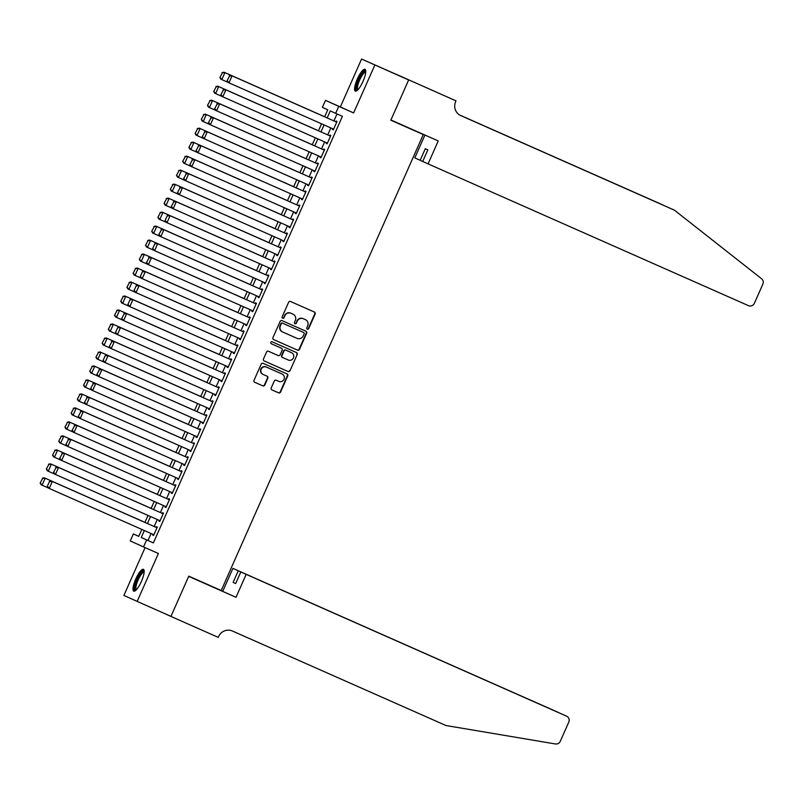 <?xml version="1.0" encoding="UTF-8"?>
<svg xmlns="http://www.w3.org/2000/svg" width="803" height="803" viewBox="0 0 803 803"><rect width="100%" height="100%" fill="white"/><g stroke="black" fill="none" stroke-linecap="round" stroke-linejoin="round"><path stroke-width="1.2" d="M307.328 329.17A1.054 1.014 114.3 0 0 308.683 328.618L315.147 314.033A1.506 1.455 114.3 0 0 314.445 312.076L290.545 301.496A1.506 1.455 114.3 0 0 288.608 302.279L282.144 316.874A1.054 1.014 114.3 0 0 282.646 318.239A1.054 1.014 114.3 0 0 284.001 317.697L284.844 315.81A4.808 4.647 114.3 0 1 291.037 313.29L293.025 314.174A4.808 4.647 114.3 0 0 293.025 314.174A4.808 4.647 114.3 0 1 295.323 320.447L294.49 322.334A1.054 1.014 114.3 0 0 294.982 323.699A1.054 1.014 114.3 0 0 296.347 323.157L297.18 321.27A4.808 4.647 114.3 0 1 303.373 318.751L305.361 319.634A4.808 4.647 114.3 0 1 307.659 325.908L306.826 327.795A1.054 1.014 114.3 0 0 307.328 329.16A1.054 1.014 114.3 0 0 307.328 329.17M307.158 329.059A1.054 1.014 114.3 0 0 308.322 328.457L314.786 313.873A1.506 1.455 114.3 0 0 314.154 311.945M282.475 318.139A1.054 1.014 114.3 0 0 283.65 317.526L284.844 315.81M294.811 323.599A1.054 1.014 114.3 0 0 295.986 322.997L297.18 321.27M141.388 581.492A11.935 3.071 -66.1 0 0 143.416 569.317A11.935 3.071 -66.1 0 0 135.787 578.973A11.935 3.071 -66.1 0 0 133.76 591.138A11.935 3.071 -66.1 0 0 141.388 581.492M362.956 81.484A11.935 3.071 -66.1 0 0 364.994 69.309A11.935 3.071 -66.1 0 0 357.365 78.955A11.935 3.071 -66.1 0 0 355.338 91.13A11.935 3.071 -66.1 0 0 362.956 81.484M271.213 387.939A1.506 1.455 114.3 0 0 271.916 389.897A1.506 1.455 114.3 0 0 271.926 389.897L278.631 392.858A1.506 1.455 114.3 0 0 280.568 392.075L287.745 375.874A1.506 1.455 114.3 0 0 287.032 373.917L263.143 363.347A1.506 1.455 114.3 0 0 261.206 364.13L254.029 380.331A1.506 1.455 114.3 0 0 254.732 382.288L262.842 385.872A1.506 1.455 114.3 0 0 264.769 385.089L267.841 378.153A1.506 1.455 114.3 0 0 267.138 376.195L263.113 374.419A4.015 3.885 114.3 0 1 261.196 369.159A4.015 3.885 114.3 0 1 266.365 367.071L282.094 374.037A4.015 3.885 114.3 0 0 282.094 374.037A4.015 3.885 114.3 0 1 284.011 379.287A4.015 3.885 114.3 0 1 278.842 381.375L276.212 380.22A1.506 1.455 114.3 0 0 274.285 381.003L271.213 387.939M151.094 533.523L148.003 540.489L153.383 542.918L146.618 539.927L143.516 546.923L130.257 540.931L133.348 533.945L138.728 536.374L141.81 529.418M408.677 79.919L390.92 119.988L438.237 140.927L428.079 163.872L748.476 305.662A4.587 4.437 114.3 0 0 754.388 303.263L762.85 284.172A4.587 4.437 114.3 0 0 761.575 278.731L674.379 210.135L460.781 115.602A10.71 10.349 -65.7 0 1 460.711 115.582A10.71 10.349 -65.7 0 1 455.652 101.63L455.994 100.857L395.417 73.936L408.647 79.989L390.83 120.199L423.271 134.563L221.226 590.516L188.775 576.152L170.959 616.363L137.162 601.407L158.392 553.508L143.516 546.923M408.647 79.989L361.581 59.041L340.362 106.95L325.486 100.365L338.756 106.357L335.654 113.343L330.274 110.914L327.172 117.921M340.362 106.95L353.621 112.932L374.85 65.033M353.621 112.932L338.756 106.357M153.383 542.918L342.409 116.335L335.654 113.343M297.552 350.168A1.506 1.455 114.3 0 0 299.479 349.385L306.666 333.185A1.506 1.455 114.3 0 0 305.953 331.227L282.054 320.648A1.506 1.455 114.3 0 0 280.127 321.431L272.94 337.631A1.506 1.455 114.3 0 0 273.652 339.589A1.506 1.455 114.3 0 0 273.662 339.599L297.19 350.008A1.506 1.455 114.3 0 0 299.128 349.215L306.304 333.024A1.506 1.455 114.3 0 0 305.662 331.097M297.2 354.524L290.024 370.725A1.506 1.455 114.3 0 1 288.086 371.518L264.207 360.938A1.506 1.455 114.3 0 0 264.207 360.938L264.207 360.938A1.506 1.455 114.3 0 1 263.484 358.981L266.556 352.045A1.506 1.455 114.3 0 1 268.493 351.262L278.179 355.548A1.506 1.455 114.3 0 0 280.117 354.765L282.154 350.168A1.506 1.455 114.3 0 0 281.441 348.211A1.506 1.455 114.3 0 0 281.431 348.211L271.344 343.744A1.054 1.014 114.3 0 1 270.852 342.369A1.054 1.014 114.3 0 1 272.197 341.817L296.488 352.567A1.506 1.455 114.3 0 0 296.488 352.567A1.506 1.455 114.3 0 1 297.2 354.524L290.024 370.725M145.082 547.616L123.893 595.424L137.162 601.407M395.387 74.006L361.581 59.041M332.713 128.751L332.412 129.444L333.305 129.845L337.029 121.454L336.126 121.052L335.815 121.755M326.52 142.743L326.209 143.436L327.112 143.837L330.826 135.446L329.933 135.045L329.621 135.737M320.317 156.726L320.016 157.418L320.909 157.82L324.633 149.428L323.729 149.027L323.428 149.729M314.124 170.708L313.812 171.4L314.716 171.812L318.43 163.421L317.536 163.009L317.225 163.712M307.93 184.7L307.619 185.393L308.513 185.794L312.237 177.403L311.333 177.001L311.032 177.694M301.727 198.682L301.416 199.375L302.319 199.786L306.033 191.385L305.14 190.984L304.829 191.686M295.534 212.675L295.223 213.367L296.116 213.769L299.84 205.377L298.937 204.976L298.636 205.668M289.331 226.657L289.03 227.349L289.923 227.751L293.637 219.36L292.744 218.958L292.433 219.661M283.138 240.639L282.827 241.332L283.72 241.743L287.444 233.352L286.551 232.94L286.239 233.643M276.935 254.631L276.634 255.324L277.527 255.725L281.241 247.334L280.347 246.933L280.036 247.625M270.741 268.614L270.43 269.306L271.324 269.718L275.048 261.316L274.154 260.915L273.843 261.617M264.538 282.606L264.237 283.298L265.131 283.7L268.844 275.309L267.951 274.907L267.64 275.6M258.345 296.588L258.034 297.281L258.927 297.682L262.651 289.291L261.758 288.889L261.447 289.592M252.142 310.57L251.841 311.263L252.734 311.674L256.448 303.283L255.555 302.872L255.244 303.574M245.949 324.563L245.638 325.255L246.541 325.657L250.255 317.265L249.362 316.864L249.05 317.566M239.746 338.545L239.445 339.237L240.338 339.649L244.062 331.258L243.158 330.846L242.847 331.549M233.553 352.537L233.241 353.23L234.145 353.631L237.859 345.24L236.965 344.838L236.654 345.531M227.349 366.519L227.048 367.212L227.942 367.613L231.665 359.222L230.762 358.821L230.451 359.523M221.156 380.502L220.845 381.204L221.748 381.606L225.462 373.214L224.569 372.803L224.258 373.505M214.953 394.494L214.652 395.186L215.545 395.588L219.269 387.197L218.366 386.795L218.055 387.498M208.76 408.476L208.449 409.169L209.352 409.58L213.066 401.189L212.173 400.777L211.862 401.48M202.557 422.468L202.256 423.161L203.149 423.562L206.873 415.171L205.969 414.77L205.668 415.462M196.364 436.451L196.052 437.143L196.956 437.545L200.67 429.153L199.776 428.752L199.465 429.454M190.17 450.443L189.859 451.135L190.753 451.537L194.477 443.146L193.573 442.744L193.272 443.437M183.967 464.425L183.656 465.118L184.56 465.519L188.273 457.128L187.38 456.726L187.069 457.429M177.774 478.407L177.463 479.1L178.356 479.511L182.08 471.12L181.187 470.709L180.876 471.411M171.571 492.4L171.27 493.092L172.163 493.494L175.877 485.102L174.984 484.701L174.673 485.393M165.378 506.382L165.067 507.074L165.96 507.476L169.684 499.085L168.791 498.683L168.479 499.386M159.175 520.374L158.874 521.067L159.767 521.468L163.481 513.077L162.587 512.675L162.276 513.368M337.019 113.946L333.928 120.922M330.826 127.918L327.734 134.904M324.633 141.9L321.531 148.886M318.43 155.892L315.338 162.879M312.237 169.875L309.135 176.861M306.033 183.867L302.942 190.853M299.84 197.849L296.739 204.835M293.637 211.831L290.545 218.817M287.444 225.824L284.352 232.81M281.251 239.806L278.149 246.792M275.048 253.798L271.956 260.784M268.854 267.78L265.753 274.767M262.651 281.763L259.56 288.749M256.458 295.755L253.357 302.741M250.255 309.737L247.163 316.723M244.062 323.729L240.96 330.716M237.859 337.712L234.767 344.698M231.665 351.694L228.564 358.68M225.462 365.686L222.371 372.672M219.269 379.668L216.168 386.655M213.066 393.661L209.974 400.647M206.873 407.643L203.771 414.629M200.67 421.625L197.578 428.621M194.477 435.617L191.375 442.604M188.273 449.6L185.182 456.586M182.08 463.592L178.979 470.578M175.877 477.574L172.786 484.56M169.684 491.556L166.592 498.553M163.491 505.549L160.389 512.535M157.288 519.531L154.196 526.517M152.982 534.356L152.67 535.049L153.564 535.45L157.288 527.059L156.394 526.658L156.083 527.36M423.271 134.563L390.87 120.099M138.748 536.334L133.348 533.945M324.673 116.756L224.007 72.21L324.673 116.766L327.765 109.79L322.384 107.361L325.486 100.365M144.329 530.532L141.238 537.498L146.618 539.927M324.071 124.927L320.969 131.913M317.868 138.909L314.776 145.895M311.674 152.901L308.573 159.887M305.471 166.883L302.38 173.87M299.278 180.866L296.187 187.862M293.085 194.858L289.983 201.844M286.882 208.84L283.79 215.826M280.689 222.832L277.587 229.819M274.485 236.815L271.394 243.801M268.292 250.807L265.191 257.793M262.089 264.789L258.998 271.775M255.896 278.771L252.794 285.758M249.693 292.764L246.601 299.75M243.5 306.746L240.398 313.732M237.297 320.738L234.205 327.724M231.103 334.721L228.002 341.707M224.9 348.703L221.809 355.689M218.707 362.695L215.606 369.681M212.504 376.677L209.412 383.663M206.311 390.67L203.209 397.656M200.108 404.652L197.016 411.638M193.914 418.634L190.813 425.62M187.711 432.626L184.62 439.612M181.518 446.609L178.427 453.595M175.325 460.601L172.223 467.587M169.122 474.583L166.03 481.569M162.929 488.565L159.827 495.561M156.726 502.558L153.634 509.544M150.532 516.54L147.431 523.526M144.911 522.412L148.013 515.426M151.115 508.429L154.206 501.443M157.308 494.437L160.409 487.451M163.511 480.455L166.602 473.469M169.704 466.473L172.806 459.487M175.907 452.48L178.999 445.494M182.1 438.498L185.202 431.512M188.324 424.456L87.657 379.909L188.324 424.466L191.395 417.52M194.497 410.524L197.598 403.538M200.7 396.541L203.791 389.555M206.893 382.549L209.995 375.563M213.096 368.567L216.188 361.581M219.289 354.575L222.381 347.589M225.482 340.592L228.584 333.606M231.686 326.61L234.777 319.624M237.879 312.618L240.98 305.632M244.082 298.636L247.173 291.65M250.275 284.643L253.377 277.657M256.478 270.661L259.57 263.675M262.671 256.679L265.773 249.683M268.875 242.687L271.966 235.701M275.068 228.704L278.169 221.718M281.271 214.712L284.362 207.726M287.464 200.73L290.566 193.744M293.667 186.748L296.759 179.752M299.86 172.755L302.962 165.769M306.063 158.773L309.155 151.787M312.257 144.781L315.358 137.795M318.46 130.799L321.551 123.813M148.003 540.489L141.238 537.498M332.412 129.444L333.305 129.845M326.209 143.436L327.112 143.827M320.016 157.418L320.909 157.82M313.812 171.4L314.716 171.802M307.619 185.393L308.523 185.784M301.416 199.375L302.319 199.776M295.223 213.367L296.126 213.759M289.03 227.349L289.923 227.751M282.827 241.332L283.73 241.733M276.634 255.324L277.527 255.715M270.43 269.306L271.334 269.708M264.237 283.298L265.131 283.69M258.034 297.281L258.937 297.682M251.841 311.263L252.734 311.664M245.638 325.255L246.541 325.657M239.445 339.237L240.338 339.639M233.241 353.23L234.145 353.621M227.048 367.212L227.942 367.613M220.845 381.204L221.748 381.596M214.652 395.186L215.545 395.588M208.449 409.169L209.352 409.57M202.256 423.161L203.149 423.552M196.052 437.143L196.956 437.545M189.859 451.135L190.763 451.527M183.656 465.118L184.56 465.519M177.463 479.1L178.366 479.501M171.27 493.092L172.163 493.484M165.067 507.074L165.97 507.476M158.874 521.067L159.767 521.458M152.67 535.049L153.574 535.45M296.819 321.11A4.808 4.647 114.3 0 1 303.012 318.59L305.01 319.474M284.483 315.639A4.808 4.647 114.3 0 1 290.676 313.13L292.663 314.013M273.582 339.559L297.19 350.008M304.136 333.867A1.054 1.014 114.3 0 0 303.634 332.502A1.054 1.014 114.3 0 0 303.634 332.492L282.666 323.218A1.054 1.014 114.3 0 0 281.311 323.77L280.428 325.757A4.808 4.647 114.3 0 0 282.726 332.03L297.06 338.374A4.808 4.647 114.3 0 0 303.253 335.855L304.136 333.867M303.283 332.342L303.283 332.342A1.054 1.014 114.3 0 0 303.273 332.332L282.305 323.057A1.054 1.014 114.3 0 0 280.95 323.609L281.311 323.77M282.666 332L282.375 331.87A4.808 4.647 114.3 0 1 280.066 325.596L280.95 323.609M264.127 360.908L287.725 371.357A1.506 1.455 114.3 0 0 289.662 370.564M281.07 348.04L281.08 348.05A1.506 1.455 114.3 0 0 281.08 348.05A1.506 1.455 114.3 0 0 281.07 348.04L271.284 343.714M288.227 360.005A4.015 3.885 114.3 0 0 293.406 357.907A4.015 3.885 114.3 0 0 291.489 352.658L285.948 350.208A1.506 1.455 114.3 0 0 284.011 350.991L281.973 355.588A1.506 1.455 114.3 0 0 282.686 357.546L288.227 360.005M291.178 352.517A4.015 3.885 114.3 0 0 291.148 352.507A4.015 3.885 114.3 0 0 291.128 352.497L285.587 350.038A1.506 1.455 114.3 0 0 283.65 350.831L284.011 350.991M282.676 357.536L282.335 357.385A1.506 1.455 114.3 0 1 282.325 357.385A1.506 1.455 114.3 0 1 281.612 355.428L283.65 350.831M296.839 354.364A1.506 1.455 114.3 0 0 296.207 352.447M262.732 374.248L262.752 374.258A4.015 3.885 114.3 0 0 262.752 374.258A4.015 3.885 114.3 0 1 260.834 368.999A4.015 3.885 114.3 0 1 266.004 366.911L281.733 373.867M254.661 382.248L262.481 385.711A1.506 1.455 114.3 0 0 264.418 384.928L267.489 377.992A1.506 1.455 114.3 0 0 266.847 376.075M271.846 389.856L278.27 392.697A1.506 1.455 114.3 0 0 280.207 391.914L287.384 375.714A1.506 1.455 114.3 0 0 286.741 373.796M228.042 82.368L220.915 79.206L219.892 77.5L222.421 72.762L219.892 77.5M222.421 72.762L224.91 72.611L221.809 79.607L220.243 77.66M222.06 72.601L224.007 72.21M333.616 129.153L228.082 82.438L227.058 80.732L229.588 75.994L227.058 80.732M229.588 75.994L232.077 75.853L336.718 122.156L231.184 75.442L232.077 75.853L228.975 82.839L227.42 80.892M231.184 75.442L229.226 75.833M357.486 90.197A10.329 2.66 113.9 0 1 357.054 84.476A10.329 2.66 113.9 0 1 361.611 74.468A10.329 2.66 113.9 0 1 365.746 71.537M365.706 72.23A9.566 2.459 -66.1 0 0 358.038 84.496A9.566 2.459 -66.1 0 0 357.977 89.705M365.475 69.811A11.854 3.051 -66.1 0 0 356.432 85.028A11.854 3.051 -66.1 0 0 356.03 91.151M135.908 590.205A10.329 2.66 113.9 0 1 135.476 584.484A10.329 2.66 113.9 0 1 140.033 574.476A10.329 2.66 113.9 0 1 144.169 571.545M144.138 572.238A9.566 2.459 -66.1 0 0 136.47 584.504A9.566 2.459 -66.1 0 0 136.4 589.713M143.898 569.819A11.854 3.051 -66.1 0 0 134.864 585.046A11.854 3.051 -66.1 0 0 134.452 591.159M420.17 160.299L422.719 161.433L427.858 149.84L425.309 148.696L420.17 160.299L414.81 157.88L424.928 135.045M663.308 205.227L459.597 114.98M663.077 205.036L459.497 114.929M674.379 210.135L460.28 115.371M455.994 100.857L395.417 73.936M428.079 163.872L422.719 161.453M246.17 574.366L566.567 716.166L240.81 571.947L246.17 574.366L236.002 597.302L188.685 576.363L170.929 616.433L161.283 612.077M561.207 713.747L566.597 716.176A4.587 4.437 114.3 0 1 568.765 722.158L560.303 741.249A4.587 4.437 114.3 0 1 555.415 743.959L445.986 725.531L232.388 631.007A10.71 10.349 114.3 0 0 218.587 636.608L218.245 637.371L170.929 616.433M188.725 576.263L236.002 597.302M222.732 591.319L232.9 568.383L238.26 570.803L233.121 582.406L235.66 583.56L240.81 571.947M238.26 570.803L553.297 710.183A4.587 4.437 -65.7 0 1 553.357 710.203M232.9 568.383L558.657 712.592M233.121 582.406L235.67 583.54M318.48 130.748L217.814 86.192L318.48 130.748M221.839 96.35L214.712 93.188L213.688 91.482L216.218 86.744L213.688 91.482M216.218 86.744L218.707 86.604L215.616 93.59L214.05 91.642M215.856 86.583L217.814 86.192M312.277 144.731L211.621 100.184L312.277 144.741M215.646 110.332L208.519 107.17L207.495 105.464L210.025 100.736L207.495 105.464M210.025 100.736L212.514 100.586L209.412 107.582L207.857 105.635M209.663 100.576L211.621 100.184M306.084 158.723L205.417 114.167L306.084 158.723M209.442 124.324L202.316 121.163L201.292 119.456L203.821 114.719L201.292 119.456M203.821 114.719L206.311 114.568L203.219 121.564L201.653 119.617M203.46 114.558L205.417 114.167M299.88 172.705L199.224 128.149L299.88 172.715M203.249 138.307L196.123 135.145L195.099 133.439L197.628 128.711L195.099 133.439M197.628 128.711L200.118 128.56L197.016 135.546L195.46 133.599M197.267 128.55L199.224 128.149M327.423 143.135L221.889 96.42L220.865 94.714L223.395 89.986L220.865 94.714M223.395 89.986L225.884 89.836L330.515 136.139L224.981 89.434L225.884 89.836L222.782 96.832L221.216 94.884M224.981 89.434L223.033 89.826M321.22 157.127L215.686 110.412L214.662 108.706L217.191 103.968L214.662 108.706M217.191 103.968L219.681 103.818L324.322 150.131L218.787 103.416L219.681 103.818L216.579 110.814L215.023 108.867M218.787 103.416L216.83 103.808M315.027 171.109L209.493 124.395L208.469 122.688L210.998 117.961L208.469 122.688M210.998 117.961L213.488 117.81L318.118 164.113L212.584 117.399L213.488 117.81L210.386 124.796L208.82 122.849M212.584 117.399L210.637 117.8M308.824 185.091L203.289 138.387L202.266 136.681L204.795 131.943L202.266 136.681M204.795 131.943L207.284 131.792L311.925 178.105L206.391 131.391L207.284 131.792L204.193 138.789L202.627 136.841M206.391 131.391L204.434 131.782M293.687 186.687L193.021 142.141L293.687 186.697M197.046 152.299L189.92 149.137L188.896 147.431L191.425 142.693L188.896 147.431M191.425 142.693L193.914 142.543L190.823 149.539L189.257 147.591M191.064 142.532L193.021 142.141M302.631 199.084L197.096 152.369L196.073 150.663L198.602 145.925L196.073 150.663M198.602 145.925L201.091 145.785L305.722 192.088L200.198 145.373L201.091 145.785L197.99 152.771L196.434 150.823M200.198 145.373L198.241 145.765M287.494 200.68L186.828 156.123L287.484 200.68M190.853 166.281L183.726 163.119L182.703 161.413L185.232 156.685L182.703 161.413M185.232 156.685L187.721 156.535L184.62 163.521L183.064 161.574M184.871 156.515L186.828 156.123M296.427 213.066L190.893 166.351L189.869 164.645L192.399 159.917L189.869 164.645M192.399 159.917L194.888 159.767L299.529 206.08L193.995 159.365L194.888 159.767L191.797 166.763L190.231 164.816M193.995 159.365L192.037 159.757M281.291 214.662L180.625 170.116L281.291 214.672M184.65 180.263L177.523 177.102L176.499 175.395L179.029 170.668L176.499 175.395M179.029 170.668L181.518 170.517L178.427 177.513L176.861 175.566M178.678 170.507L180.625 170.116M290.234 227.058L184.7 180.344L183.676 178.637L186.206 173.9L183.676 178.637M186.206 173.9L188.695 173.749L293.326 220.062L187.802 173.348L188.695 173.749L185.593 180.745L184.038 178.798M187.802 173.348L185.844 173.739M275.098 228.654L174.432 184.098L275.088 228.654M178.457 194.256L171.33 191.094L170.306 189.388L172.836 184.65L170.306 189.388M172.836 184.65L175.325 184.499L172.223 191.495L170.668 189.548M172.474 184.489L174.432 184.098M284.031 241.041L178.497 194.326L177.473 192.62L180.002 187.892L177.473 192.62M180.002 187.892L182.492 187.741L287.133 234.044L181.598 187.33L182.492 187.741L179.4 194.727L177.834 192.78M181.598 187.33L179.641 187.731M268.895 242.636L168.228 198.09L268.895 242.647M172.254 208.238L165.127 205.076L164.103 203.37L166.633 198.642L164.103 203.37M166.633 198.642L169.122 198.492L166.03 205.488L164.464 203.53M166.281 198.482L168.228 198.09M277.838 255.023L172.304 208.318L171.28 206.612L173.809 201.874L171.28 206.612M173.809 201.874L176.299 201.724L280.94 248.037L175.405 201.322L176.299 201.724L173.197 208.72L171.641 206.772M175.405 201.322L173.448 201.714M262.701 256.619L162.035 212.072L262.691 256.629M166.06 222.23L158.934 219.068L157.91 217.362L160.439 212.624L157.91 217.362M160.439 212.624L162.929 212.474L159.827 219.47L158.271 217.523M160.078 212.464L162.035 212.072M271.635 269.015L166.101 222.301L165.077 220.594L167.255 215.696L165.077 220.594M167.606 215.866L170.095 215.716L274.736 262.019L169.202 215.304L170.095 215.716L167.004 222.702L165.438 220.755M169.202 215.304L167.255 215.696M256.498 270.611L155.832 226.055L256.498 270.611M159.867 236.212L152.741 233.051L151.717 231.344L154.236 226.617L151.717 231.344M154.236 226.617L156.736 226.466L153.634 233.452L152.068 231.505M153.885 226.446L155.832 226.055M265.442 282.997L159.907 236.283L158.884 234.576L161.413 229.849L158.884 234.576M268.543 276.001L163.009 229.297L163.902 229.698L160.801 236.694L159.245 234.747M268.543 276.011L163.902 229.698L161.413 229.849M163.009 229.297L161.052 229.688M250.305 284.593L149.639 240.047L250.295 284.603M153.664 250.195L146.537 247.033L145.514 245.337L148.043 240.599L145.514 245.337M148.043 240.599L150.532 240.448L147.431 247.444L145.875 245.497M147.682 240.438L149.639 240.047M259.239 296.99L153.704 250.275L152.68 248.569L154.859 243.67L152.68 248.569M155.21 243.831L157.709 243.68L262.34 289.993L156.806 243.279L157.709 243.68L154.608 250.677L153.042 248.729M156.806 243.279L154.859 243.67M244.102 298.586L143.436 254.029L244.102 298.586M147.471 264.187L140.344 261.025L139.321 259.319L141.84 254.581L139.321 259.319M141.84 254.581L144.339 254.431L141.238 261.427L139.672 259.479M141.489 254.421L143.436 254.029M253.045 310.972L147.511 264.257L146.487 262.551L149.017 257.823L146.487 262.551M149.017 257.823L151.506 257.673L256.147 303.976L150.613 257.271L151.506 257.673L148.404 264.669L146.849 262.711M150.613 257.271L148.655 257.663M237.909 312.568L137.243 268.021L237.899 312.578M141.268 278.169L134.141 275.007L133.117 273.301L135.647 268.573L133.117 273.301M135.647 268.573L138.136 268.423L135.034 275.419L133.479 273.462M135.285 268.413L137.243 268.021M246.842 324.964L141.318 278.25L140.294 276.543L142.462 271.645L140.294 276.543M249.944 317.958L144.41 271.253L145.313 271.655L142.211 278.651L140.645 276.704M249.944 317.968L145.313 271.655L142.814 271.805M144.41 271.253L142.462 271.645M231.706 326.55L131.04 282.004L231.706 326.56M135.075 292.162L127.948 289L126.924 287.293L129.444 282.556L126.924 287.293M129.444 282.556L131.943 282.405L128.841 289.401L127.275 287.454M129.092 282.395L131.04 282.004M240.649 338.946L135.115 292.232L134.091 290.525L136.259 285.627L134.091 290.525M136.62 285.798L139.11 285.647L243.751 331.95L138.216 285.236L139.11 285.647L136.008 292.633L134.452 290.686M138.216 285.236L136.259 285.627M225.513 340.542L124.846 295.986L225.502 340.542M128.871 306.144L121.745 302.982L120.721 301.276L123.25 296.548L120.721 301.276M123.25 296.548L125.74 296.397L122.638 303.383L121.082 301.436M122.889 296.377L124.846 295.986M234.446 352.929L128.922 306.214L127.898 304.518L130.066 299.619L127.898 304.518M130.417 299.78L132.917 299.629L237.547 345.942L132.013 299.228L132.917 299.629L129.815 306.626L128.249 304.678M132.013 299.228L130.066 299.619M219.309 354.524L118.643 309.978L219.309 354.535M122.678 320.126L115.552 316.964L114.528 315.268L117.057 310.53L114.528 315.268M117.057 310.53L119.547 310.38L116.445 317.376L114.879 315.428M116.696 310.37L118.643 309.978M228.253 366.921L122.718 320.206L121.695 318.5L124.224 313.762L121.695 318.5M231.354 359.915L125.82 313.21L126.713 313.612L123.612 320.608L122.056 318.661M231.354 359.925L126.713 313.612L124.224 313.762M125.82 313.21L123.863 313.602M213.116 368.517L112.45 323.96L213.116 368.517M116.475 334.118L109.349 330.956L108.325 329.25L110.854 324.512L108.325 329.25M110.854 324.512L113.343 324.362L110.242 331.358L108.686 329.411M110.493 324.352L112.45 323.96M222.06 380.903L116.525 334.189L115.502 332.482L117.67 327.594L115.502 332.482M118.021 327.754L120.52 327.604L225.151 373.907L119.617 327.202L120.52 327.604L117.419 334.6L115.853 332.643M119.617 327.202L117.67 327.594M206.913 382.499L106.247 337.953L206.913 382.509M110.282 348.101L103.155 344.939L102.132 343.232L104.661 338.505L102.132 343.232M104.661 338.505L107.15 338.354L104.049 345.35L102.483 343.403M104.3 338.344L106.247 337.953M215.856 394.895L110.322 348.181L109.298 346.474L111.828 341.737L109.298 346.474M111.828 341.737L114.317 341.586L218.958 387.899L113.424 341.185L114.317 341.586L111.215 348.582L109.66 346.635M113.424 341.185L111.466 341.576M200.72 396.481L100.054 351.935L200.72 396.491M104.079 362.093L96.952 358.931L95.928 357.225L98.458 352.487L95.928 357.225M98.458 352.487L100.947 352.336L97.856 359.332L96.29 357.385M98.096 352.326L100.054 351.935M209.663 408.878L104.129 362.163L103.105 360.457L105.273 355.558L103.105 360.457M105.635 355.729L108.124 355.578L212.755 401.881L107.221 355.167L108.124 355.578L105.022 362.565L103.457 360.617M107.221 355.167L105.273 355.558M194.517 410.474L93.861 365.917L194.517 410.484M97.886 376.075L90.759 372.913L89.735 371.207L92.265 366.479L89.735 371.207M92.265 366.479L94.754 366.329L91.652 373.315L90.097 371.367M91.903 366.319L93.861 365.917M203.46 422.86L97.926 376.145L96.902 374.449L99.431 369.711L96.902 374.449M99.431 369.711L101.921 369.561L206.562 415.874L101.027 369.159L101.921 369.561L98.829 376.557L97.263 374.61M101.027 369.159L99.07 369.551M91.683 390.067L84.556 386.905L83.532 385.199L86.062 380.461L83.532 385.199M86.062 380.461L88.551 380.311L85.459 387.307L83.893 385.36M85.7 380.301L87.657 379.909M197.267 436.852L91.733 390.138L90.709 388.431L93.238 383.693L90.709 388.431M93.238 383.693L95.728 383.543L200.359 429.856L94.824 383.141L95.728 383.543L92.626 390.539L91.06 388.592M94.824 383.141L92.877 383.533M182.12 438.448L81.464 393.892L182.12 438.448M85.489 404.05L78.363 400.888L77.339 399.181L79.868 394.444L77.339 399.181M79.868 394.444L82.358 394.303L79.256 401.289L77.7 399.342M79.507 394.283L81.464 393.892M191.064 450.834L85.53 404.12L84.506 402.413L87.035 397.686L84.506 402.413M87.035 397.686L89.524 397.535L194.165 443.838L88.631 397.134L89.524 397.535L86.433 404.531L84.867 402.584M88.631 397.134L86.674 397.525M175.927 452.43L75.261 407.884L175.927 452.44M79.286 418.032L72.16 414.87L71.136 413.164L73.665 408.436L71.136 413.164M73.665 408.436L76.155 408.285L73.063 415.281L71.497 413.334M73.304 408.275L75.261 407.884M184.871 464.827L79.336 418.112L78.313 416.406L80.842 411.668L78.313 416.406M80.842 411.668L83.331 411.517L187.962 457.83L82.438 411.116L83.331 411.517L80.23 418.514L78.674 416.566M82.438 411.116L80.481 411.507M169.734 466.413L69.068 421.866L169.724 466.423M73.093 432.024L65.966 428.862L64.943 427.156L67.472 422.418L64.943 427.156M67.472 422.418L69.961 422.268L66.86 429.264L65.304 427.316M67.111 422.258L69.068 421.866M178.667 478.809L73.133 432.094L72.109 430.388L74.639 425.66L72.109 430.388M74.639 425.66L77.128 425.51L181.769 471.813L76.235 425.098L77.128 425.51L74.037 432.496L72.471 430.549M76.235 425.098L74.277 425.5M163.531 480.405L62.865 435.848L163.531 480.415M66.89 446.006L59.763 442.844L58.739 441.138L61.269 436.41L58.739 441.138M61.269 436.41L63.758 436.26L60.667 443.246L59.101 441.299M60.918 436.25L62.865 435.848M172.474 492.791L66.94 446.087L65.916 444.38L68.446 439.642L65.916 444.38M68.446 439.642L70.935 439.492L175.566 485.805L70.042 439.09L70.935 439.492L67.833 446.488L66.278 444.541M70.042 439.09L68.084 439.482M157.338 494.387L56.672 449.841L157.328 494.397M60.697 459.999L53.57 456.837L52.546 455.13L55.076 450.393L52.546 455.13M55.076 450.393L57.565 450.242L54.463 457.238L52.908 455.291M54.714 450.232L56.672 449.841M166.271 506.783L60.737 460.069L59.713 458.362L62.243 453.625L59.713 458.362M62.243 453.625L64.732 453.484L169.373 499.787L63.838 453.073L64.732 453.484L61.64 460.47L60.074 458.523M63.838 453.073L61.881 453.464M151.135 508.379L50.469 463.823L151.135 508.379M54.494 473.981L47.367 470.819L46.343 469.113L48.873 464.375L46.343 469.113M48.873 464.375L51.372 464.234L48.27 471.22L46.704 469.273M48.521 464.214L50.469 463.823M160.078 520.766L54.544 474.051L53.52 472.345L56.049 467.617L53.52 472.345M56.049 467.617L58.539 467.466L163.18 513.779L57.645 467.065L58.539 467.466L55.437 474.463L53.881 472.515M57.645 467.065L55.688 467.456M144.941 522.362L44.275 477.815L144.931 522.372M48.3 487.963L41.174 484.801L40.15 483.095L42.679 478.367L40.15 483.095M42.679 478.367L45.169 478.217L42.067 485.213L40.511 483.265M42.318 478.207L44.275 477.815M153.875 534.758L48.341 488.043L47.317 486.337L49.495 481.439L47.317 486.337M49.846 481.599L52.336 481.449L156.976 527.762L51.442 481.047L52.336 481.449L49.244 488.445L47.678 486.498M51.442 481.047L49.495 481.439"/></g></svg>
